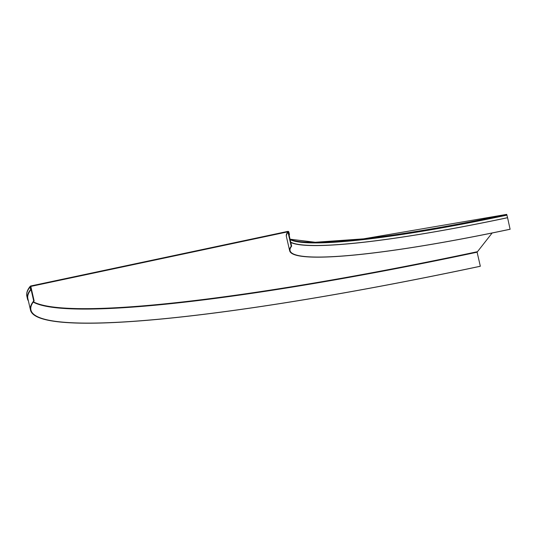 <?xml version="1.0" encoding="UTF-8"?>
<svg xmlns="http://www.w3.org/2000/svg" width="537" height="537" viewBox="0 0 537 537"><rect width="100%" height="100%" fill="white"/><g stroke="black" fill="none" stroke-linecap="round" stroke-linejoin="round"><path stroke-width="0.81" d="M289.651 250.739L286.436 236.716A255.565 28.568 -12.9 0 1 288.013 232.239L291.222 246.261A255.565 28.568 -12.9 0 0 289.651 250.739A255.565 28.568 -12.9 0 0 510.103 229.265L507.572 217.673A254.686 28.474 -12.9 0 1 290.725 242.147M289.101 235.058A254.686 28.474 -12.9 0 1 289.45 234.609L288.866 232.058A0.879 0.866 38.9 0 0 287.819 231.387L30.716 285.993A0.879 0.866 38.9 0 0 30.059 287.026L30.643 289.577L31.072 289.483L30.488 286.933A0.436 0.43 -141.1 0 1 30.817 286.422L287.919 231.809A0.436 0.43 -141.1 0 1 288.436 232.145L289.02 234.696L289.45 234.609M507.525 217.733A255.122 28.521 -12.9 0 1 290.806 242.502M507.572 217.673L506.693 214.391A255.565 28.568 -12.9 0 1 290.101 239.428M28.401 300.962A521.877 58.345 -12.9 0 1 27.434 298.713A521.877 58.345 -12.9 0 1 30.643 289.577M27.917 298.847A521.44 58.291 -12.9 0 1 27.864 298.619A521.44 58.291 -12.9 0 1 31.072 289.483M477.057 252.215L492.14 233.004M510.15 229.205A255.129 28.521 -12.9 0 1 290.074 250.638A255.129 28.521 -12.9 0 1 291.645 246.174L288.436 232.145L288.013 232.239M291.222 246.261L291.645 246.174M34.126 300.868A520.997 58.244 -12.9 0 0 30.924 309.997A520.997 58.244 -12.9 0 0 480.326 266.224L480.279 266.285A521.434 58.291 -12.9 0 1 30.495 310.091A521.434 58.291 -12.9 0 1 33.703 300.962L34.126 300.868L30.918 286.845L30.488 286.933L33.703 300.962M480.326 266.224L477.118 252.202A520.997 58.244 -12.9 0 1 33.207 302.089M506.988 215.122A254.686 28.474 -12.9 0 1 290.141 239.596M27.434 298.713L26.85 296.169A521.877 58.345 -12.9 0 1 30.059 287.026M477.017 251.779A520.997 58.244 -12.9 0 1 33.395 301.828M30.475 286.852A520.997 58.244 -12.9 0 1 30.817 286.422M286.389 236.468A255.565 28.568 -12.9 0 1 287.919 231.809M290.054 239.2L315.253 242.268L363.536 238.851L506.706 214.384M26.85 296.169C26.219 293.101 27.347 289.812 30.226 286.295M30.495 310.091L27.81 298.384"/></g></svg>

